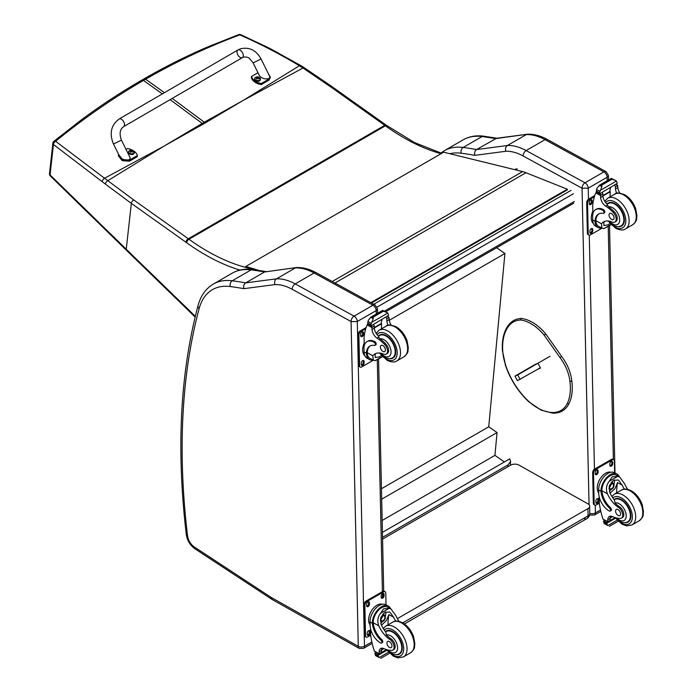 <?xml version="1.0" encoding="UTF-8"?>
<svg xmlns="http://www.w3.org/2000/svg" width="693" height="693" viewBox="0 0 693 693"><rect width="100%" height="100%" fill="white"/><g stroke="black" fill="none" stroke-linecap="round" stroke-linejoin="round"><path stroke-width="1.04" d="M242.663 100.719L205.258 122.912A117.871 68.044 60 0 1 204.296 122.219L243.667 100.138L299.402 65.748C280.301 54.253 260.447 43.971 239.847 34.893A2.954 1.395 -65.8 0 1 240.817 34.719A2.954 1.395 -65.8 0 1 240.843 34.728M238.539 34.659A2.954 1.75 69.2 0 1 238.565 34.65A2.954 1.75 69.2 0 1 239.847 34.893C207.588 46.838 176.161 61.608 145.582 79.21L143.901 78.941C164.536 67.022 185.637 56.428 207.216 47.133L238.565 34.65A2.954 2.954 0 0 1 240.817 34.719L269.282 48.12L300.771 65.532A2.954 1.481 121 0 0 299.402 65.748L302.98 68.001L243.693 100.156M164.839 145.651L203.17 124.116A117.871 68.044 60 0 1 202.209 123.423L163.834 146.232L104.556 178.257L55.605 141.277A2.954 1.906 129.1 0 0 53.439 144.508L102.2 181.696A115.601 52.486 56.6 0 1 105.371 184.087L131.341 203.387L185.967 242.229A115.272 66.545 60 0 1 186.625 242.706A212.24 122.531 -120 0 0 239.969 270.079M162.353 93.893L143.486 80.423L141.814 80.145C121.362 91.952 101.473 104.998 82.129 119.274L53.959 141.242A2.954 1.637 51 0 1 55.605 141.277C83.671 118.39 112.959 98.103 143.486 80.423L145.582 79.21L164.432 92.68M252.2 268.997L251.542 269.369A2.954 1.707 -120 0 0 250.182 268.529A2.954 2.131 102.8 0 0 249.402 269.213M441.753 153.309L414.544 142.585L386.226 125.182A2.954 1.499 125.4 0 0 384.754 125.329L188.297 238.764L133.671 199.922A2.954 1.499 -54.6 0 0 131.341 203.387L126.239 249.203L50.052 174.879A2.954 1.637 135.6 0 0 50.32 175.979A2.954 1.637 135.6 0 0 50.329 175.979A2.954 1.637 135.6 0 0 50.355 176.013M133.671 199.922L104.556 178.257A2.954 1.663 -53.7 0 0 102.2 181.696M382.415 532.371L509.762 458.853L510.611 461.564L508.038 464.882L507.856 466.77M382.527 537.344L508.038 464.882M496.621 247.739L504.92 253.517L488.738 426.793L497.054 432.579L494.932 455.379L504.383 461.954M504.92 253.517L389.275 320.287M382.155 520.486L494.932 455.379M381.678 499.194L497.054 432.579M381.453 488.738L488.738 426.793M583.913 518.399A5.908 3.413 -120 0 0 586.815 518.659L586.815 518.659A5.908 3.413 -120 0 0 588.036 515.887L402.763 622.851M404.443 623.951L586.815 518.659A5.908 5.908 0 0 0 589.769 513.47A5.908 3.37 179.3 0 1 588.036 515.887L587.95 508.601L397.375 618.624M382.562 539.111L510.628 465.168A5.908 3.37 179.3 0 1 518.988 465.107L587.95 503.837A5.908 3.37 179.3 0 1 589.682 506.185A5.908 3.37 179.3 0 1 587.95 508.601M371.474 302.988L567.411 189.856L567.333 189.215L525.996 172.739A47.289 27.304 -120 0 0 522.6 171.595L443.667 152.2L245.798 266.45L258.896 270.391M254.877 269.802L245.928 267.108L245.798 266.45M370.859 302.65L567.333 189.215M582.007 188.201L588.236 188.175A4.435 2.555 -120 0 0 585.022 182.805L603.915 171.89A4.375 2.59 118.7 0 1 606.098 171.673L547.219 139.44C540.488 135.741 533.939 134 527.564 134.217L496.535 138.271L476.602 149.541A593.702 342.775 -120 0 0 463.175 147.462A4.375 3.266 97.5 0 0 461.191 153.222A589.327 340.254 60 0 1 474.844 155.345C474.22 152.798 474.809 150.866 476.602 149.541L507.397 145.504L526.29 134.598A59.113 34.13 60 0 1 545.036 139.657L526.143 150.563A59.113 34.13 -120 0 0 507.397 145.504C505.613 146.821 505.093 148.744 505.847 151.273A54.738 31.601 60 0 1 523.128 155.968L582.007 188.201A4.375 2.59 -61.3 0 1 585.022 182.805L526.143 150.563A4.375 2.59 118.7 0 0 523.128 155.968M547.219 139.44A4.375 2.59 118.7 0 0 545.036 139.657L603.915 171.89A4.435 2.555 60 0 1 607.129 177.269L608.411 175.424L606.098 171.673M527.33 134.234L495.495 138.635A593.702 342.775 60 0 0 482.068 136.547L463.175 147.462A76.845 44.369 -120 0 0 444.282 150.736L463.175 139.83A76.845 44.369 60 0 1 482.068 136.547A4.375 3.266 97.5 0 1 483.757 136.192L497.323 138.297M351.117 321.604L357.302 321.509A4.435 2.555 -120 0 0 354.08 316.129A4.375 2.59 118.7 0 0 351.074 321.535L358.29 646.335L271.587 597.687A10.404 6.003 60 0 1 270.989 597.314L194.326 546.985A10.404 6.003 60 0 1 187.552 535.845A706.453 407.874 60 0 1 199.177 308.506A72.47 41.84 60 0 1 230.258 286.547A589.327 340.254 60 0 1 243.901 288.669L274.904 284.606A54.738 31.601 60 0 1 292.195 289.302L351.074 321.535M274.904 284.606C274.151 282.077 274.671 280.154 276.455 278.837L295.348 267.922A59.113 34.13 60 0 1 314.102 272.99L372.973 305.223L354.08 316.129L295.201 283.896A59.113 34.13 -120 0 0 276.455 278.837L245.669 282.874C243.867 284.199 243.278 286.131 243.901 288.669M230.258 286.547A4.375 3.266 97.5 0 1 232.233 280.786A593.702 342.775 -120 0 1 245.669 282.874L264.561 271.959L296.63 267.55C303.006 267.333 309.554 269.075 316.277 272.765L375.156 305.007L377.468 308.749L377.572 313.323M296.396 267.567L264.561 271.959A593.702 342.775 60 0 0 251.126 269.88A4.375 3.266 -82.5 0 1 252.815 269.516C245.192 268.503 238.331 269.716 232.242 273.155A76.845 44.369 60 0 1 251.126 269.88L232.233 280.786A76.845 44.369 -120 0 0 213.349 284.069L232.242 273.155M375.156 305.007A4.375 2.59 -61.3 0 0 372.973 305.223A4.435 2.555 60 0 1 376.195 310.603L377.468 308.775M624.358 489.145A20.608 11.894 60 0 1 622.305 485.23L618.347 480.006L613.608 480.275L609.476 485.412L609.788 492.454A20.608 11.894 60 0 0 614.396 500.06L615.02 502.945A20.608 11.894 60 0 0 619.516 506.748L618.433 507.371A20.608 11.894 60 0 1 607.44 493.806C605.673 489.241 606.28 485.039 609.268 481.219L612.214 476.81L617.706 476.342L609.268 481.219M617.706 476.342L619.629 476.931L624.653 483.879A20.608 11.894 -120 0 0 627.693 489.353M610.161 511.062L611.035 510.559A1.854 1.074 60 0 0 610.464 507.7A16.753 9.676 60 0 1 601.87 490.757L601.862 489.882L600.987 490.393A13.41 7.935 -61.3 0 1 606.877 477.347A13.41 7.935 -61.3 0 1 616.891 474.021L614.587 472.756A13.41 7.935 118.7 0 0 604.235 476.438A13.41 7.935 118.7 0 0 598.665 489.994L598.743 493.381A14.51 8.377 -120 0 0 609.26 510.992A1.854 1.074 -120 0 0 610.161 511.062A1.854 1.074 -120 0 0 609.589 508.203A16.753 9.676 -120 0 1 600.996 491.268L598.665 489.994M600.987 490.393L600.996 491.268M616.891 474.021A13.41 7.935 -61.3 0 1 619.221 476.715M610.68 516.155A7.606 4.392 60 0 0 610.091 518.433A41.883 24.186 60 0 0 610.091 520.417A1.395 0.806 60 0 1 609.797 521.084L607.804 522.236L602.988 519.092A62.838 36.279 60 0 1 599.28 502.806L599.142 496.586M617.116 520.209L607.839 525.571L606.799 523.839A4.981 2.876 60 0 1 606.929 523.189L603.594 520.971L604.513 520.443M603.594 520.971L603.516 521.327A4.981 2.876 60 0 1 603.681 522.124L604.305 523.639L607.839 525.571M601.862 489.882A12.162 7.207 -61.3 0 1 607.241 478.092A12.162 7.207 -61.3 0 1 616.294 475.112L619.629 476.931M616.64 492.87A79.426 45.859 60 0 1 617.515 482.605L615.063 488.452L610.143 493.225M614.353 479.902A8.853 5.241 -61.3 0 1 613.937 484.312M611.096 489.509A8.853 5.241 -61.3 0 1 609.32 491.198M612.265 481.254A5.908 3.5 -61.3 0 1 612.335 482.865M612.577 516.606L610.117 518.017M598.198 482.752L598.891 481.055M618.433 507.371A6.514 3.76 60 0 1 622.435 513.123A6.514 3.76 60 0 1 621.378 518.139A6.514 3.76 60 0 1 619.845 518.425A32.58 18.815 60 0 1 612.543 516.588A7.606 4.392 60 0 0 609.329 516.51A7.606 4.392 60 0 0 607.752 519.785A41.883 24.186 60 0 0 607.744 521.699A1.473 0.901 -59.4 0 0 607.752 521.768L610.091 520.417M598.735 492.879A12.162 7.207 -61.3 0 1 599.869 479.192A12.162 7.207 -61.3 0 1 610.949 472.271M599.332 503.213L596.318 504.946A2.954 1.75 -61.3 0 1 594.845 505.093L594.014 504.643A2.954 1.75 -61.3 0 1 593.338 503.257L592.662 472.704A2.954 1.75 -61.3 0 1 594.698 469.057L611.417 459.407A2.954 1.75 -61.3 0 1 612.889 459.26L613.729 459.71A2.954 1.75 -61.3 0 1 614.396 461.096L614.656 472.799M594.845 505.093A2.954 1.75 -61.3 0 1 594.178 503.707L593.503 473.163A2.954 1.75 -61.3 0 1 595.538 469.516L612.257 459.866A2.954 1.75 -61.3 0 1 613.729 459.71M609.857 465.263L609.831 464.041A2.036 1.204 -61.3 0 1 610.68 461.988A2.036 1.204 -61.3 0 1 612.248 461.434A2.036 1.204 -61.3 0 1 612.707 462.387L612.733 463.608A2.036 1.204 -61.3 0 1 611.893 465.661A2.036 1.204 -61.3 0 1 610.325 466.216A2.036 1.204 -61.3 0 1 609.857 465.263M595.235 473.709L595.209 472.487A2.036 1.204 -61.3 0 1 596.049 470.434A2.036 1.204 -61.3 0 1 597.617 469.88A2.036 1.204 -61.3 0 1 598.076 470.833L598.102 472.054A2.036 1.204 -61.3 0 1 597.262 474.107A2.036 1.204 -61.3 0 1 595.694 474.662A2.036 1.204 -61.3 0 1 595.235 473.709M595.867 502.425L595.841 501.204A2.036 1.204 -61.3 0 1 596.682 499.151A2.036 1.204 -61.3 0 1 598.25 498.588A2.036 1.204 -61.3 0 1 598.717 499.54L598.743 500.762A2.036 1.204 -61.3 0 1 597.894 502.823A2.036 1.204 -61.3 0 1 596.327 503.378A2.036 1.204 -61.3 0 1 595.867 502.425M611.746 461.347A2.036 1.204 -61.3 0 1 611.876 461.928L611.902 463.149A2.036 1.204 -61.3 0 1 609.987 465.843M597.123 469.793A2.036 1.204 -61.3 0 1 597.245 470.374L597.271 471.595A2.036 1.204 -61.3 0 1 595.356 474.289M597.756 498.51A2.036 1.204 -61.3 0 1 597.877 499.09L597.903 500.311A2.036 1.204 -61.3 0 1 595.989 503.005M609.684 486.971A2.789 1.655 118.7 0 0 611.035 484.494M609.615 487.569A2.789 1.655 118.7 0 0 610.247 488.851A2.789 1.655 118.7 0 0 613.036 487.196A2.789 1.655 118.7 0 0 612.924 483.957A2.789 1.655 118.7 0 0 611.503 484.112M609.615 487.725A3.023 1.793 118.7 0 0 611.841 488.963A3.023 1.793 118.7 0 0 613.885 485.169A3.023 1.793 118.7 0 0 611.581 484.06A3.023 1.793 118.7 0 0 609.615 487.655A3.023 1.793 118.7 0 0 609.615 487.725M609.468 487.811A3.231 1.914 118.7 0 0 611.928 489.085A3.231 1.914 118.7 0 0 614.033 485.247A3.231 1.914 118.7 0 0 611.72 483.801A3.231 1.914 118.7 0 0 609.468 487.811M614.033 485.152A3.465 2.053 118.7 0 0 614.033 485.065A3.465 2.053 118.7 0 0 613.244 483.368A3.465 2.053 118.7 0 0 610.576 484.312A3.465 2.053 118.7 0 0 609.138 487.811A3.465 2.053 118.7 0 0 609.927 489.44A3.465 2.053 118.7 0 0 611.78 489.18A3.465 2.053 118.7 0 0 611.858 489.137M614.05 499.618A13.297 7.675 60 0 1 614.847 499.029A13.297 7.675 60 0 1 621.249 499.549A13.297 7.675 60 0 1 630.136 511.252A13.297 7.675 60 0 1 628.144 522.063A13.297 7.675 60 0 1 625.077 522.652M619.516 506.748A6.514 3.76 60 0 1 623.518 512.491A6.514 3.76 60 0 1 622.461 517.506L621.378 518.139M618.139 515.453A3.543 2.044 -120 0 0 619.854 515.592A3.543 2.044 -120 0 0 619.854 511.495A3.543 2.044 -120 0 0 616.302 509.45A3.543 2.044 -120 0 0 615.774 512.335A3.543 2.044 -120 0 0 618.139 515.453M601.567 228.032A13.41 7.935 -61.3 0 1 598.05 227.521A13.41 7.935 -61.3 0 1 595.053 222.063L595.937 221.552A12.162 7.207 -61.3 0 0 598.639 226.429L603.69 228.725L610.914 224.549M601.974 228.248L601.472 223.787A20.608 11.894 60 0 1 603.568 221.942A20.608 11.894 60 0 1 612.127 222.072A6.514 3.76 60 0 0 614.83 222.115A6.514 3.76 60 0 0 613.08 212.309L614.163 211.686A6.514 3.76 60 0 1 615.921 221.483L614.83 222.115M604.807 221.379A20.608 11.894 -120 0 0 603.82 222.436L603.872 225.52L607.969 224.896L609.918 223.458M595.053 222.063L595.027 221.24A16.753 9.676 -120 0 1 598.492 214.05A16.753 9.676 -120 0 1 603.066 213.409A1.854 1.074 -120 0 0 603.577 213.34A1.854 1.074 -120 0 0 603.854 211.833A1.854 1.074 -120 0 0 602.615 210.196A14.51 8.377 -120 0 0 595.625 209.624A14.51 8.377 -120 0 0 592.628 216.58L592.697 219.967A13.41 7.935 118.7 0 0 595.737 226.256L598.05 227.521M603.69 228.725L611.139 224.783M592.887 213.73L592.706 205.518A62.838 36.279 60 0 1 595.781 192.949L596.378 192.169M613.08 212.309A32.58 18.815 60 0 0 605.673 206.098A7.606 4.392 60 0 1 600.632 197.514A41.883 24.186 60 0 1 600.536 195.547A1.473 0.91 -59.7 0 1 600.536 195.478L600.571 193.182M600.536 195.478L602.875 194.127A1.395 0.806 -120 0 0 601.957 192.489M599.566 193.867L596.231 191.649A4.981 2.876 -120 0 0 596.361 190.999L596.898 188.366L599.592 185.17L601.723 185.161L601.922 186.443L600.424 190.298L616.415 181.064L617.039 182.58A4.981 2.876 -120 0 0 617.203 183.376L599.566 193.867L617.203 183.376M611.287 178.422L615.696 180.544L611.469 179.019L611.287 178.422L613.608 179.695M616.415 181.064L615.696 180.544M595.625 209.624L596.5 209.121A14.51 8.377 60 0 1 603.49 209.693A1.854 1.074 60 0 1 604.729 211.322A1.854 1.074 60 0 1 604.452 212.829L603.577 213.34M595.937 221.552L595.902 220.738A16.753 9.676 60 0 1 598.943 213.816M602.953 195.963L610.282 191.736A79.426 45.859 -120 0 0 610.083 196.855M609.745 191.441L610.282 191.736M602.936 195.556L609.701 191.649A56.324 32.519 -120 0 1 610.732 187.422M602.875 194.127A41.883 24.186 -120 0 0 602.971 196.162A7.606 4.392 -120 0 0 607.389 204.305L607.319 205.154L608.749 206.852A32.58 18.815 60 0 1 614.163 211.686M596.361 190.999L599.48 192.715L600.424 190.298M592.229 212.725L592.836 211.14M599.48 192.715A4.981 2.876 -120 0 0 599.644 193.52M611.339 178.361L599.15 185.395L601.922 186.443M616.831 193.304A7.606 4.392 -120 0 1 615.497 188.938A41.883 24.186 -120 0 1 615.401 186.902L617.74 185.551A1.473 0.849 -63.2 0 1 617.74 185.62A41.883 24.186 -120 0 0 617.835 187.586A7.606 4.392 -120 0 0 619.871 193.113M617.74 185.551L615.869 184.459M615.401 186.902A1.395 0.806 -120 0 0 614.474 185.256M593.364 223.449A12.162 7.207 -61.3 0 1 591.268 218.2A12.162 7.207 -61.3 0 1 592.836 211.226M601.94 228.231L590.349 234.927A2.954 1.75 -61.3 0 1 588.877 235.074A2.954 1.75 -61.3 0 1 588.21 233.688L587.534 203.144A2.954 1.75 -61.3 0 1 589.57 199.489L594.377 196.717M592.74 229.522L592.775 230.743A2.036 1.204 -61.3 0 1 591.926 232.796A2.036 1.204 -61.3 0 1 590.358 233.35A2.036 1.204 -61.3 0 1 589.899 232.398L589.873 231.176A2.036 1.204 -61.3 0 1 590.713 229.123A2.036 1.204 -61.3 0 1 592.281 228.569A2.036 1.204 -61.3 0 1 592.74 229.522L591.909 229.062L591.935 230.284A2.036 1.204 -61.3 0 1 590.02 232.978M592.108 200.805L592.134 202.027A2.036 1.204 -61.3 0 1 591.294 204.088A2.036 1.204 -61.3 0 1 589.726 204.643A2.036 1.204 -61.3 0 1 589.267 203.69L589.232 202.469A2.036 1.204 -61.3 0 1 590.081 200.416A2.036 1.204 -61.3 0 1 591.649 199.853A2.036 1.204 -61.3 0 1 592.108 200.805L591.276 200.346L591.302 201.576A2.036 1.204 -61.3 0 1 589.388 204.27M588.877 235.074L588.045 234.615A2.954 1.75 -61.3 0 1 587.369 233.229L586.694 202.685A2.954 1.75 -61.3 0 1 588.729 199.038L594.759 195.556M591.787 228.482A2.036 1.204 -61.3 0 1 591.909 229.062M591.146 199.775A2.036 1.204 -61.3 0 1 591.276 200.346M618.528 226.628A13.297 7.675 -120 0 0 621.604 226.039A13.297 7.675 -120 0 0 621.604 210.681A13.297 7.675 -120 0 0 608.298 203.006A13.297 7.675 -120 0 0 607.077 204.045M611.469 213.565A3.543 2.044 -120 0 0 609.762 213.427A3.543 2.044 -120 0 0 609.762 217.524A3.543 2.044 -120 0 0 613.305 219.568A3.543 2.044 -120 0 0 613.833 216.684A3.543 2.044 -120 0 0 611.469 213.565M395.72 621.153A20.608 11.894 60 0 1 393.667 617.229L389.709 612.014L384.97 612.283L380.838 617.42L381.141 624.462A20.608 11.894 60 0 0 385.758 632.068L386.382 634.944A20.608 11.894 60 0 0 390.878 638.747L389.795 639.379A20.608 11.894 60 0 1 378.802 625.814C377.035 621.24 377.642 617.047 380.63 613.218L383.575 608.809L389.068 608.35L380.63 613.218M389.068 608.35L390.991 608.939L396.006 615.878A20.608 11.894 -120 0 0 399.055 621.361M381.514 643.069L382.397 642.558A1.854 1.074 60 0 0 381.826 639.7A16.753 9.676 60 0 1 373.232 622.764L373.224 621.89L372.34 622.401A13.41 7.935 -61.3 0 1 378.239 609.346A13.41 7.935 -61.3 0 1 388.253 606.029L385.949 604.764A13.41 7.935 118.7 0 0 375.597 608.437A13.41 7.935 118.7 0 0 370.027 621.993L370.105 625.389A14.51 8.377 -120 0 0 380.622 642.991A1.854 1.074 -120 0 0 381.514 643.069A1.854 1.074 -120 0 0 380.942 640.211A16.753 9.676 -120 0 1 372.358 623.267L370.027 621.993M372.34 622.401L372.358 623.267M388.253 606.029A13.41 7.935 -61.3 0 1 390.583 608.714M382.042 648.154A7.606 4.392 60 0 0 381.453 650.441A41.883 24.186 60 0 0 381.453 652.416A1.395 0.806 60 0 1 381.159 653.083L379.166 654.244L374.35 651.099A62.838 36.279 60 0 1 370.642 634.814L370.504 628.594M388.478 652.217L379.192 657.57L378.161 655.838A4.981 2.876 60 0 1 378.291 655.197L374.956 652.979L375.875 652.442M374.956 652.979L374.878 653.326A4.981 2.876 60 0 1 375.043 654.131L375.667 655.639L379.192 657.57M373.224 621.89A12.162 7.207 -61.3 0 1 378.595 610.1A12.162 7.207 -61.3 0 1 387.656 607.111L390.991 608.939M388.002 624.878A79.426 45.859 60 0 1 388.877 614.613L386.425 620.46L381.496 625.233M385.715 611.91A8.853 5.241 -61.3 0 1 385.299 616.311M382.449 621.517A8.853 5.241 -61.3 0 1 380.682 623.206M383.627 613.253A5.908 3.5 -61.3 0 1 383.697 614.864M389.795 639.379A6.514 3.76 60 0 1 393.789 645.122A6.514 3.76 60 0 1 392.732 650.138A6.514 3.76 60 0 1 391.207 650.424A32.58 18.815 60 0 1 383.905 648.587L381.479 650.025M369.56 614.76L370.253 613.054M381.453 652.416L379.106 653.768A1.473 0.901 -59.4 0 1 379.106 653.698A41.883 24.186 60 0 1 379.114 651.792A7.606 4.392 60 0 1 380.682 648.509A7.606 4.392 60 0 1 383.905 648.587M370.097 624.887A12.162 7.207 -61.3 0 1 371.231 611.191A12.162 7.207 -61.3 0 1 382.302 604.27M370.686 635.212L367.68 636.954A2.954 1.75 -61.3 0 1 366.207 637.101L365.367 636.642A2.954 1.75 -61.3 0 1 364.7 635.256L364.024 604.712A2.954 1.75 -61.3 0 1 366.06 601.065L382.779 591.406A2.954 1.75 -61.3 0 1 384.251 591.259L385.091 591.718A2.954 1.75 -61.3 0 1 385.758 593.104L386.018 604.798M366.207 637.101A2.954 1.75 -61.3 0 1 365.532 635.715L364.864 605.171A2.954 1.75 -61.3 0 1 366.9 601.515L383.619 591.865A2.954 1.75 -61.3 0 1 385.091 591.718M381.219 597.271L381.193 596.049A2.036 1.204 -61.3 0 1 382.042 593.996A2.036 1.204 -61.3 0 1 383.61 593.433A2.036 1.204 -61.3 0 1 384.069 594.386L384.095 595.608A2.036 1.204 -61.3 0 1 383.255 597.669A2.036 1.204 -61.3 0 1 381.687 598.224A2.036 1.204 -61.3 0 1 381.219 597.271M366.588 605.717L366.562 604.495A2.036 1.204 -61.3 0 1 367.411 602.442A2.036 1.204 -61.3 0 1 368.979 601.879A2.036 1.204 -61.3 0 1 369.438 602.832L369.464 604.053A2.036 1.204 -61.3 0 1 368.624 606.115A2.036 1.204 -61.3 0 1 367.056 606.67A2.036 1.204 -61.3 0 1 366.588 605.717M367.229 634.433L367.203 633.203A2.036 1.204 -61.3 0 1 368.044 631.15A2.036 1.204 -61.3 0 1 369.612 630.595A2.036 1.204 -61.3 0 1 370.071 631.548L370.097 632.77A2.036 1.204 -61.3 0 1 369.256 634.823A2.036 1.204 -61.3 0 1 367.688 635.386A2.036 1.204 -61.3 0 1 367.229 634.433M383.108 593.355A2.036 1.204 -61.3 0 1 383.229 593.927L383.264 595.157A2.036 1.204 -61.3 0 1 381.341 597.851M368.477 601.801A2.036 1.204 -61.3 0 1 368.607 602.382L368.633 603.603A2.036 1.204 -61.3 0 1 366.718 606.297M369.118 630.509A2.036 1.204 -61.3 0 1 369.239 631.089L369.265 632.311A2.036 1.204 -61.3 0 1 367.351 635.005M381.046 618.97A2.789 1.655 118.7 0 0 382.397 616.501M380.977 619.568A2.789 1.655 118.7 0 0 381.609 620.85A2.789 1.655 118.7 0 0 384.398 619.195A2.789 1.655 118.7 0 0 384.286 615.956A2.789 1.655 118.7 0 0 382.865 616.112M380.977 619.733A3.023 1.793 118.7 0 0 383.203 620.971A3.023 1.793 118.7 0 0 385.247 617.177A3.023 1.793 118.7 0 0 382.943 616.068A3.023 1.793 118.7 0 0 380.977 619.663A3.023 1.793 118.7 0 0 380.977 619.733M380.829 619.811A3.231 1.914 118.7 0 0 383.29 621.093A3.231 1.914 118.7 0 0 385.395 617.246A3.231 1.914 118.7 0 0 383.082 615.808A3.231 1.914 118.7 0 0 380.829 619.811M385.395 617.16A3.465 2.053 118.7 0 0 385.395 617.065A3.465 2.053 118.7 0 0 384.606 615.367A3.465 2.053 118.7 0 0 381.938 616.32A3.465 2.053 118.7 0 0 380.5 619.819A3.465 2.053 118.7 0 0 381.28 621.439A3.465 2.053 118.7 0 0 383.142 621.188A3.465 2.053 118.7 0 0 383.22 621.136M385.403 631.618A13.297 7.675 60 0 1 386.209 631.028A13.297 7.675 60 0 1 392.61 631.557A13.297 7.675 60 0 1 401.498 643.251A13.297 7.675 60 0 1 399.506 654.071A13.297 7.675 60 0 1 396.431 654.66M390.878 638.747A6.514 3.76 60 0 1 394.88 644.499A6.514 3.76 60 0 1 393.823 649.514L392.732 650.138M389.501 647.453A3.543 2.044 -120 0 0 391.207 647.6A3.543 2.044 -120 0 0 391.207 643.502A3.543 2.044 -120 0 0 387.664 641.449A3.543 2.044 -120 0 0 387.136 644.334A3.543 2.044 -120 0 0 389.501 647.453M372.929 360.031A13.41 7.935 -61.3 0 1 369.404 359.52A13.41 7.935 -61.3 0 1 366.415 354.062L367.29 353.56A12.162 7.207 -61.3 0 0 370.001 358.437L375.052 360.732L382.276 356.557M373.336 360.256L372.834 355.786A20.608 11.894 60 0 1 374.93 353.941A20.608 11.894 60 0 1 383.489 354.08A6.514 3.76 60 0 0 386.192 354.114A6.514 3.76 60 0 0 384.442 344.317L385.525 343.693A6.514 3.76 60 0 1 387.274 353.491L386.192 354.114M376.169 353.378A20.608 11.894 -120 0 0 375.173 354.435L375.234 357.519L379.322 356.904L381.28 355.457M366.415 354.062L366.389 353.248A16.753 9.676 -120 0 1 369.854 346.058A16.753 9.676 -120 0 1 374.428 345.417A1.854 1.074 -120 0 0 374.939 345.339A1.854 1.074 -120 0 0 375.216 343.832A1.854 1.074 -120 0 0 373.977 342.203A14.51 8.377 -120 0 0 366.987 341.632A14.51 8.377 -120 0 0 363.981 348.579L364.059 351.975A13.41 7.935 118.7 0 0 367.099 358.255L369.404 359.52M375.052 360.732L382.501 356.782M364.249 345.738L364.068 337.526A62.838 36.279 60 0 1 367.143 324.948L367.74 324.177M384.442 344.317A32.58 18.815 60 0 0 377.035 338.106A7.606 4.392 60 0 1 371.994 329.521A41.883 24.186 60 0 1 371.898 327.555A1.473 0.91 -59.7 0 1 371.898 327.486L371.924 325.19M371.898 327.486L374.237 326.134A1.395 0.806 -120 0 0 373.319 324.497M370.928 325.875L367.593 323.648A4.981 2.876 -120 0 0 367.723 323.007L368.252 320.374L370.954 317.177L373.085 317.169L373.284 318.442L371.786 322.306L387.777 313.071L388.401 314.579A4.981 2.876 -120 0 0 388.556 315.384L370.928 325.875L388.556 315.384M382.649 310.421L387.058 312.543L382.831 311.027L382.649 310.421L384.97 311.694M387.777 313.071L387.058 312.543M366.987 341.632L367.862 341.129A14.51 8.377 60 0 1 374.852 341.692A1.854 1.074 60 0 1 376.091 343.33A1.854 1.074 60 0 1 375.814 344.837L374.939 345.339M367.29 353.56L367.264 352.737A16.753 9.676 60 0 1 370.305 345.824M374.315 327.962L381.644 323.735A79.426 45.859 -120 0 0 381.445 328.863M381.107 323.44L381.644 323.735M374.289 327.555L381.063 323.648A56.324 32.519 -120 0 1 382.094 319.43M374.237 326.134A41.883 24.186 -120 0 0 374.333 328.17A7.606 4.392 -120 0 0 378.75 336.304L378.673 337.162L380.111 338.86A32.58 18.815 60 0 1 385.525 343.693M367.723 323.007L370.842 324.714L371.786 322.306M363.591 344.733L364.189 343.148M370.842 324.714A4.981 2.876 -120 0 0 371.006 325.519M382.701 310.36L370.512 317.394L373.284 318.442M388.193 325.312A7.606 4.392 -120 0 1 386.859 320.937A41.883 24.186 -120 0 1 386.755 318.901L389.094 317.55A1.473 0.849 -63.2 0 1 389.102 317.619A41.883 24.186 -120 0 0 389.197 319.586A7.606 4.392 -120 0 0 391.233 325.121M389.094 317.55L387.222 316.458M386.755 318.901A1.395 0.806 -120 0 0 385.836 317.264M364.726 355.457A12.162 7.207 -61.3 0 1 362.63 350.199A12.162 7.207 -61.3 0 1 364.197 343.226M373.302 360.239L361.711 366.926A2.954 1.75 -61.3 0 1 360.239 367.073A2.954 1.75 -61.3 0 1 359.563 365.687L358.887 335.143A2.954 1.75 -61.3 0 1 360.923 331.497L365.739 328.716M364.102 361.521L364.128 362.742A2.036 1.204 -61.3 0 1 363.288 364.804A2.036 1.204 -61.3 0 1 361.72 365.358A2.036 1.204 -61.3 0 1 361.261 364.405L361.235 363.184A2.036 1.204 -61.3 0 1 362.075 361.131A2.036 1.204 -61.3 0 1 363.643 360.568A2.036 1.204 -61.3 0 1 364.102 361.521L363.271 361.07L363.297 362.292A2.036 1.204 -61.3 0 1 361.382 364.986M363.47 332.813L363.496 334.035A2.036 1.204 -61.3 0 1 362.656 336.088A2.036 1.204 -61.3 0 1 361.088 336.642A2.036 1.204 -61.3 0 1 360.62 335.689L360.594 334.468A2.036 1.204 -61.3 0 1 361.443 332.415A2.036 1.204 -61.3 0 1 363.011 331.86A2.036 1.204 -61.3 0 1 363.47 332.813L362.638 332.354L362.664 333.576A2.036 1.204 -61.3 0 1 360.75 336.27M360.239 367.073L359.398 366.623A2.954 1.75 -61.3 0 1 358.731 365.237L358.056 334.684A2.954 1.75 -61.3 0 1 360.091 331.037L366.121 327.555M363.149 360.49A2.036 1.204 -61.3 0 1 363.271 361.07M362.508 331.774A2.036 1.204 -61.3 0 1 362.638 332.354M389.89 358.636A13.297 7.675 -120 0 0 392.966 358.047A13.297 7.675 -120 0 0 392.966 342.689A13.297 7.675 -120 0 0 379.66 335.005A13.297 7.675 -120 0 0 378.43 336.044M382.831 345.564A3.543 2.044 -120 0 0 381.115 345.426A3.543 2.044 -120 0 0 381.115 349.523A3.543 2.044 -120 0 0 384.667 351.576A3.543 2.044 -120 0 0 385.195 348.692A3.543 2.044 -120 0 0 382.831 345.564M539.319 368.39L540.462 367.914M571.474 381.28L571.482 380.509L571.474 381.28L569.915 381.419A30.968 17.879 60 0 0 559.996 357.571L561.217 356.626M538.166 363.522L540.393 368.156L537.759 369.291M535.239 364.414L537.794 363.279M540.41 367.758L517.402 380.665L514.986 376.1L517.732 374.896L520.148 379.461M535.247 364.405L514.986 376.1M534.052 365.28L531.852 366.493L534.052 365.28M517.732 374.896L549.982 356.271M119.144 118.997L237.933 49.965A4.435 2.564 59.8 0 1 238.21 49.844A4.435 2.564 59.8 0 1 242.507 52.737A4.435 2.564 59.8 0 1 242.385 57.632A4.435 2.564 59.8 0 1 242.117 57.762A4.435 2.564 59.8 0 1 237.82 54.868A4.435 2.564 59.8 0 1 237.933 49.965A4.435 2.564 59.8 0 1 238.21 49.844A4.435 2.564 59.8 0 1 242.507 52.737A4.435 2.564 59.8 0 1 242.385 57.632L123.605 126.663A4.435 2.564 59.8 0 0 123.718 121.76A4.435 2.564 59.8 0 0 119.421 118.867A4.435 2.564 59.8 0 0 119.144 118.997C111.036 125.138 109.147 133.489 113.487 144.031L121.44 140.107L129.738 156.921C132.268 161.564 121.552 160.854 119.517 156.246L113.487 144.031M126.031 149.411L127.503 148.553A12.188 7.796 -173.9 0 1 137.379 155.535L129.565 160.074L122.418 159.555L118.59 154.366M118.494 154.799L118.373 155.934L122.297 160.681L129.444 161.209L137.257 156.661L137.379 155.535M268.304 73.631L270.391 77.235L269.196 78.941L261.374 83.481A12.188 7.796 -173.9 0 1 251.498 76.499L257.969 72.739M253.118 62.898L259.147 75.113C261.174 79.712 271.89 80.423 269.369 75.788L261.07 58.974L253.118 62.898L249.411 58.429C248.423 57.138 244.464 56.402 242.385 57.632M251.498 76.499L251.386 77.625A12.188 7.796 6.1 0 0 261.252 84.615L269.075 80.067L270.391 77.235M261.374 83.481L261.252 84.615M134.295 152.746A2.911 1.862 -173.9 0 1 134.295 152.954A2.911 1.862 -173.9 0 1 131.202 154.496A2.911 1.862 -173.9 0 1 128.508 152.339A2.911 1.862 -173.9 0 1 128.552 152.131M129.496 150.624A2.798 1.793 -173.9 0 1 129.782 150.476A2.798 1.793 -173.9 0 1 129.79 150.476A3.777 3.777 0 0 1 133.437 150.866L133.437 150.866A2.798 1.793 -173.9 0 1 133.446 153.413A2.798 1.793 -173.9 0 1 129.496 153.17A2.798 1.793 -173.9 0 1 129.496 150.624M132.458 152.113A1.438 0.918 -173.9 0 0 132.666 151.984L132.753 152.01A3.777 2.382 -116 0 0 132.259 151.438L132.259 150.918A3.777 1.681 -51.2 0 1 132.753 150.779A1.542 0.988 6.1 0 0 132.493 150.598A3.777 2.122 121.4 0 0 131.965 150.71L131.159 150.658A3.777 2.4 -116.4 0 0 130.587 150.476L130.665 150.572A1.438 0.918 -173.9 0 0 130.475 150.676M132.19 151.828L132.259 150.918M130.587 150.476A1.542 0.988 6.1 0 0 130.327 150.632A3.777 1.966 56.4 0 1 130.864 150.831L130.864 151.351A3.777 2.105 121 0 0 130.327 151.862A1.542 0.988 6.1 0 0 130.587 152.044A3.777 1.698 -50.8 0 1 131.159 151.559L131.965 151.611A3.777 1.975 56 0 1 132.493 152.157A1.542 0.988 6.1 0 0 132.753 152.01M130.864 150.831L130.856 151.802M130.838 151.741L130.838 152.356M260.377 79.478A2.911 1.862 -173.9 0 1 260.377 79.695A2.911 1.862 -173.9 0 1 257.285 81.237A2.911 1.862 -173.9 0 1 254.591 79.08A2.911 1.862 -173.9 0 1 254.634 78.872M260.377 79.695L259.52 77.599A2.798 1.793 -173.9 0 1 259.529 80.145A2.798 1.793 -173.9 0 1 255.578 79.903A2.798 1.793 -173.9 0 1 255.57 77.356A2.798 1.793 -173.9 0 1 255.864 77.209L254.634 78.655A2.911 1.862 6.1 0 0 257.328 80.812A2.911 1.862 6.1 0 0 260.421 79.271A2.911 1.862 6.1 0 0 260.282 78.56M258.541 78.855A1.438 0.918 -173.9 0 0 258.749 78.725L258.836 78.742A3.777 2.382 -116 0 0 258.342 78.17L258.342 77.651A3.777 1.681 -51.2 0 1 258.836 77.521A1.542 0.988 6.1 0 0 258.576 77.339A3.777 2.122 121.4 0 0 258.047 77.451L257.242 77.399A3.777 2.4 -116.4 0 0 256.67 77.218L256.739 77.304A1.438 0.918 -173.9 0 0 256.549 77.408M258.272 78.56L258.342 77.651M256.67 77.218A1.542 0.988 6.1 0 0 256.41 77.365A3.777 1.966 56.4 0 1 256.947 77.564L256.947 78.084A3.777 2.105 121 0 0 256.41 78.595A1.542 0.988 6.1 0 0 256.67 78.777A3.777 1.698 -50.8 0 1 257.242 78.292L258.047 78.344A3.777 1.975 56 0 1 258.576 78.898A1.542 0.988 6.1 0 0 258.836 78.742M256.947 77.564L256.938 78.543M256.921 78.474L256.921 79.089M163.834 146.232L107.796 180.7A2.954 1.577 -52.2 0 0 105.371 184.087M170.123 99.627L202.209 123.423L204.296 122.219L172.202 98.415M300.797 65.558A2.954 1.481 121 0 0 300.771 65.532L304.348 67.784A2.954 1.412 123.1 0 0 302.98 68.001L330.128 86.486A2.954 1.499 125.4 0 1 331.601 86.33L304.348 67.784A2.954 1.412 123.1 0 1 304.383 67.801M386.902 125.667A2.954 1.481 125.8 0 0 385.429 125.814A118.226 68.252 -120 0 0 384.754 125.329L330.128 86.486M441.077 153.699A209.286 120.825 60 0 1 385.429 125.814L188.972 239.25A118.226 68.252 -120 0 0 188.297 238.764A2.954 1.499 -54.6 0 0 185.967 242.229M203.17 124.116L205.258 122.912M143.901 78.941L141.796 80.154M250.182 268.529A209.286 120.825 60 0 1 188.972 239.25A2.954 1.481 -54.2 0 0 186.625 242.706M136.443 259.139L126.239 249.203A2.954 1.083 133.9 0 0 126.282 250.121A2.954 1.083 133.9 0 0 126.299 250.138L136.469 260.048A2.954 1.065 134.2 0 1 136.443 259.139L188.652 309.823A2.954 1.065 134.2 0 0 188.687 310.741L195.123 317.099M195.296 316.38A733.965 423.735 60 0 1 190.168 311.313A121.18 69.958 -120 0 0 188.652 309.823M190.168 311.313A2.954 1.022 134.9 0 0 190.168 312.196M53.959 141.233A2.954 2.954 0 0 0 52.885 143.208A2.954 1.897 6.4 0 0 53.439 144.508L50.052 174.879A2.954 1.897 -173.6 0 1 49.498 173.579A2.954 2.954 0 0 0 50.32 175.979L126.282 250.121M571.023 190.367L373.778 304.244M377.087 307.103L573.406 193.763M515.609 169.828L517.307 168.849M574.35 201.472L384.442 311.114M335.005 283.021L525.996 172.739M332.242 281.514L522.6 171.595M474.844 155.345L505.847 151.273M449.861 153.716A72.47 41.84 60 0 1 461.191 153.222M589.639 514.778L590.141 515.055A4.375 2.555 -60.7 0 1 589.665 514.639M590.141 515.055L594.499 515.038A4.435 2.555 -120 0 0 595.417 512.915A4.375 2.46 178.7 0 1 589.769 513.253M582.051 188.271L589.05 504.695M600.493 509.979L595.417 512.915L595.244 505.223M594.447 469.222L589.275 235.196M588.478 199.194L588.236 188.175L607.129 177.269L607.207 180.743M608.22 226.576L613.366 459.52M194.326 546.985A4.375 2.348 -56.7 0 0 195.019 548.856C190.168 545.356 187.266 540.592 186.304 534.58C176.239 449.393 180.154 373.068 198.051 305.587A4.375 3.093 15 0 0 199.177 308.506M186.304 534.58A4.375 2.131 -6.8 0 0 187.552 535.845M195.019 548.856L271.682 599.185A4.375 2.348 -56.7 0 1 270.989 597.314M271.682 599.185L272.54 599.714A4.375 2.555 -60.7 0 1 271.587 597.687M272.54 599.714L359.199 648.388A4.375 2.555 -60.7 0 1 358.255 646.361M359.199 648.388L363.556 648.362A4.435 2.555 -120 0 0 364.475 646.24A4.375 2.46 178.7 0 1 358.29 646.335M371.855 641.978L364.475 646.24L357.302 321.509L376.195 310.603L376.264 314.076M316.277 272.765A4.375 2.59 -61.3 0 0 314.102 272.99L295.201 283.896A4.375 2.59 118.7 0 0 292.195 289.302M377.278 359.91L382.406 591.623M382.449 593.632L382.527 597.08M604.01 523.232L607.172 524.965M610.464 507.7L609.589 508.203M617.515 482.605L622.305 485.23M603.681 522.124L606.799 523.839M604.642 520.512L603.82 520.989M615.029 517.662L610.083 520.512M607.44 522.037L606.609 522.522M610.091 518.433L607.752 519.785M602.988 519.092L607.744 521.699M615.471 518.26L606.929 523.189M601.87 490.757L607.44 493.806M593.503 473.163L592.662 472.704M595.538 469.516L594.698 469.057M612.733 463.608L611.902 463.149M612.707 462.387L611.876 461.928M598.102 472.054L597.271 471.595M598.076 470.833L597.245 470.374M598.743 500.762L597.903 500.311M598.717 499.54L597.877 499.09M594.178 503.707L593.338 503.257M612.257 459.866L611.417 459.407M612.846 497.955A15.367 8.87 60 0 1 621.214 497.843A15.367 8.87 60 0 1 631.964 519.958A15.367 8.87 60 0 1 615.635 517.732M629.946 490.817A17.732 10.239 60 0 1 641.796 506.418A17.732 10.239 60 0 1 639.137 520.833C644.577 516.077 642.706 515.237 643.502 511.824L642.22 504.677C639.873 498.362 636.174 493.702 631.132 490.696C626.801 488.747 623.561 488.548 621.404 490.124A17.732 10.239 60 0 1 629.946 490.817M621.404 490.124L614.301 494.222A17.732 10.239 60 0 1 622.842 494.923A17.732 10.239 60 0 1 634.693 510.516A17.732 10.239 60 0 1 632.033 524.939L626.593 525.866L622.045 524.211L614.916 517.506M615.02 502.945A9.927 5.735 60 0 1 625.84 513.054A9.927 5.735 60 0 1 619.386 520.079A9.927 5.735 60 0 1 616.709 518.009M616.701 498.44L614.856 499.506A12.89 7.441 60 0 1 627.737 506.938A12.89 7.441 60 0 1 627.737 521.82L629.582 520.755M595.027 221.24L592.697 219.967M595.781 192.949L600.536 195.547M601.723 185.161L611.928 179.27M602.615 210.196L603.49 209.693M596.638 189.51L599.791 191.233M601.264 184.91L611.469 179.019M605.673 206.098L607.319 205.154M600.632 197.514L602.971 196.162M615.497 188.938L617.835 187.586M595.902 220.738L601.472 223.787M592.775 230.743L591.935 230.284M592.134 202.027L591.302 201.576M589.57 199.489L588.729 199.038M587.534 203.144L586.694 202.685M588.21 233.688L587.369 233.229M608.775 221.284A15.367 8.87 -120 0 0 615.237 227.226A15.367 8.87 -120 0 0 624.367 213.687A15.367 8.87 -120 0 0 605.691 202.616M608.038 220.998L615.765 228.335C620.096 230.293 623.336 230.483 625.493 228.915A17.732 10.239 -120 0 0 625.493 208.437A17.732 10.239 -120 0 0 607.761 198.198L604.764 201.316M625.493 228.915L632.596 224.809A17.732 10.239 -120 0 0 632.596 204.34A17.732 10.239 -120 0 0 614.864 194.101L607.761 198.198M608.749 206.852A9.927 5.735 60 0 1 619.351 217.247A9.927 5.735 60 0 1 612.846 224.056A9.927 5.735 60 0 1 609.45 221.197M607.285 204.218L608.307 203.482A12.89 7.441 60 0 1 621.197 210.915A12.89 7.441 60 0 1 621.197 225.797C618.944 227.053 616.389 226.932 613.513 225.442L608.601 221.058M375.372 655.24L378.534 656.964M381.826 639.7L380.942 640.211M388.877 614.613L393.667 617.229M375.043 654.131L378.161 655.838M376.004 652.511L375.173 652.997M386.391 649.662L381.445 652.52M378.802 654.045L377.971 654.521M381.453 650.441L379.114 651.792M374.35 651.099L379.106 653.698M386.833 650.268L378.291 655.197M373.232 622.764L378.802 625.814M364.864 605.171L364.024 604.712M366.9 601.515L366.06 601.065M384.095 595.608L383.264 595.157M384.069 594.386L383.229 593.927M369.464 604.053L368.633 603.603M369.438 602.832L368.607 602.382M370.097 632.77L369.265 632.311M370.071 631.548L369.239 631.089M365.532 635.715L364.7 635.256M383.619 591.865L382.779 591.406M384.208 629.963A15.367 8.87 60 0 1 392.576 629.842A15.367 8.87 60 0 1 403.326 651.966A15.367 8.87 60 0 1 386.997 649.731M401.308 622.816A17.732 10.239 60 0 1 413.158 638.418A17.732 10.239 60 0 1 410.499 652.841C415.939 648.085 414.059 647.245 414.864 643.823L413.582 636.676C411.235 630.361 407.536 625.71 402.486 622.704C398.163 620.746 394.923 620.556 392.766 622.123A17.732 10.239 60 0 1 401.308 622.816M392.766 622.123L385.663 626.229A17.732 10.239 60 0 1 394.204 626.922A17.732 10.239 60 0 1 406.046 642.524A17.732 10.239 60 0 1 403.395 656.947L397.955 657.874L393.407 656.219L386.278 649.514M386.382 634.944A9.927 5.735 60 0 1 397.202 645.062A9.927 5.735 60 0 1 390.748 652.087A9.927 5.735 60 0 1 388.071 650.008M388.063 630.439L386.209 631.505A12.89 7.441 60 0 1 399.099 638.946A12.89 7.441 60 0 1 399.099 653.828L400.944 652.763M366.389 353.248L364.059 351.975M367.143 324.948L371.898 327.555M373.085 317.169L383.29 311.278M373.977 342.203L374.852 341.692M367.992 321.509L371.153 323.241M372.626 316.918L382.831 311.027M377.035 338.106L378.673 337.162M371.994 329.521L374.333 328.17M386.859 320.937L389.197 319.586M367.264 352.737L372.834 355.786M364.128 362.742L363.297 362.292M363.496 334.035L362.664 333.576M360.923 331.497L360.091 331.037M358.887 335.143L358.056 334.684M359.563 365.687L358.731 365.237M380.136 353.291A15.367 8.87 -120 0 0 386.59 359.234A15.367 8.87 -120 0 0 395.729 345.686A15.367 8.87 -120 0 0 377.044 334.615M379.4 353.006L387.127 360.343C391.458 362.292 394.698 362.491 396.855 360.923A17.732 10.239 -120 0 0 396.855 340.445A17.732 10.239 -120 0 0 379.114 330.206L376.126 333.324M396.855 360.923L403.958 356.817A17.732 10.239 -120 0 0 403.958 336.339A17.732 10.239 -120 0 0 386.226 326.1L379.114 330.206M380.111 338.86A9.927 5.735 60 0 1 390.713 349.255A9.927 5.735 60 0 1 384.199 356.063A9.927 5.735 60 0 1 380.803 353.205M378.647 336.218L379.669 335.481A12.89 7.441 60 0 1 392.559 342.922A12.89 7.441 60 0 1 392.559 357.805C390.306 359.061 387.751 358.939 384.875 357.449L379.963 353.058M559.996 357.571L544.161 335.143L545.798 333.974C538.123 324.956 530.119 319.785 521.803 318.468A1.109 0.832 97.4 0 0 520.876 320.019A43.226 24.957 60 0 0 509.416 325.234A57.441 33.16 60 0 0 502.737 351.056A43.226 24.957 60 0 0 505.388 364.423A52.755 30.457 60 0 0 528.898 401.507A43.226 24.957 60 0 0 540.679 409.528A51.802 29.912 60 0 0 552.009 412.491A43.226 24.957 60 0 0 567.368 403.3A51.403 29.678 -120 0 0 569.915 381.419M521.725 318.459A1.109 0.858 89 0 0 520.876 320.019A39.475 22.791 60 0 1 544.161 335.143L545.85 334.052A1.109 1.109 0 0 0 545.798 333.974L545.815 334.035M509.416 325.234A1.109 0.884 -139.2 0 1 509.355 324.055C512.534 320.443 516.631 318.572 521.638 318.459A1.109 1.109 0 0 1 521.803 318.468M502.737 351.056A1.109 0.589 176.2 0 1 502.416 350.684C501.723 339.319 504.036 330.44 509.355 324.055M505.388 364.423L502.416 350.684M528.898 401.507A1.109 0.433 132.4 0 0 528.932 401.879C517.992 391.614 510.057 379.088 505.119 364.31M540.679 409.528A1.109 0.702 114.5 0 0 541.008 410.083L528.932 401.879M552.009 412.491A1.109 0.849 92.9 0 0 552.737 413.149L541.008 410.083M567.368 403.3A1.109 0.84 25.6 0 0 569.152 403.326C565.739 410.109 560.265 413.383 552.737 413.149M537.837 369.282L539.405 368.381M129.565 160.074L129.444 161.209M269.196 78.941L269.075 80.067M128.837 151.256A2.911 1.862 6.1 0 0 128.552 151.923A2.911 1.862 6.1 0 0 131.246 154.08A2.911 1.862 6.1 0 0 134.338 152.538A2.911 1.862 6.1 0 0 134.199 151.828M131.159 150.658L131.038 151.36M131.965 150.71L131.947 151.585M254.92 77.988A2.911 1.862 6.1 0 0 254.634 78.655L254.591 79.08M257.242 77.399L257.112 78.092M258.047 77.451L258.021 78.326M386.226 125.182L331.601 86.339M188.687 310.741L136.469 260.048M49.498 173.579L52.885 143.208M514.804 169.629L516.146 168.858M385.68 311.789L573.761 203.205M510.611 461.564L510.256 465.393M589.769 513.47L589.682 506.185M440.861 153.058L444.282 150.736M463.175 139.83C469.265 136.391 476.126 135.178 483.757 136.192M614.986 472.981L609.528 225.823M608.515 179.989L608.411 175.442M594.499 515.038L600.814 511.391M198.051 305.587C200.675 295.781 205.778 288.609 213.349 284.069M378.586 359.156L383.714 591.129M252.815 269.516L266.381 271.621M363.556 648.362L372.176 643.39M609.381 526.342L618.165 521.275M613.244 483.368L611.269 482.276M609.927 489.44L608.939 488.903M639.137 520.833L632.033 524.939M611.876 496.439L614.301 494.222M614.258 499.887L614.856 499.506M615.67 517.74L620.053 521.465C622.92 522.955 625.484 523.076 627.737 521.82M617.125 184.771L616.198 184.26M632.596 224.809C638.028 220.053 636.157 219.213 636.962 215.8L635.672 208.654C633.367 202.434 629.738 197.808 624.774 194.776C619.048 192.689 615.739 192.463 614.864 194.101M610.152 202.408L608.307 203.482M623.042 224.731L621.197 225.797M380.743 658.35L389.527 653.282M384.606 615.367L382.631 614.284M381.28 621.439L380.301 620.902M410.499 652.841L403.395 656.947M383.229 628.447L385.663 626.229M385.62 631.895L386.209 631.505M387.032 649.739L391.415 653.473C394.282 654.963 396.838 655.076 399.099 653.828M388.487 316.77L387.56 316.268M403.958 356.817C409.39 352.061 407.519 351.221 408.324 347.799L407.034 340.653C404.729 334.433 401.1 329.816 396.136 326.784C390.402 324.696 387.101 324.463 386.226 326.1M381.514 334.416L379.669 335.481M394.404 356.739L392.559 357.805M569.152 403.326C572.028 397.184 572.912 389.683 571.803 380.829C570.789 372.332 567.411 364.206 561.676 356.462L545.85 334.052M121.44 140.107C119.161 133.732 119.88 129.244 123.605 126.663M237.933 49.965L240.514 48.796C249.333 46.795 256.176 50.191 261.07 58.974M129.782 150.476L128.508 152.339M133.437 150.866L134.295 152.954M132.103 151.083L131.982 151.628M131.029 151.065L131.038 151.654M259.52 77.599A3.777 3.777 0 0 0 255.864 77.209M258.186 77.815L258.065 78.361M257.112 77.798L257.12 78.387"/></g></svg>
